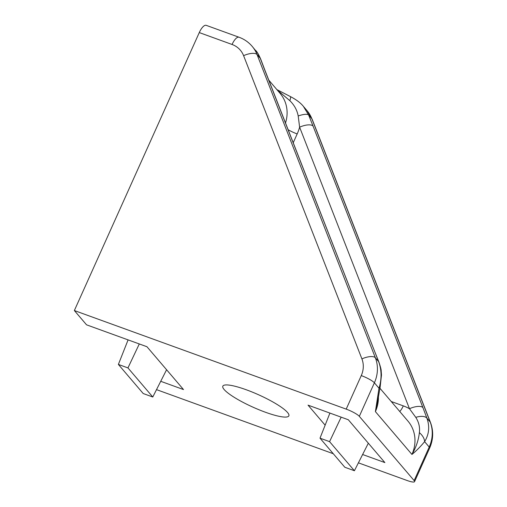 <?xml version="1.0" encoding="UTF-8"?>
<svg xmlns="http://www.w3.org/2000/svg" width="507" height="507" viewBox="0 0 507 507"><rect width="100%" height="100%" fill="white"/><g stroke="black" fill="none" stroke-linecap="round" stroke-linejoin="round"><path stroke-width="0.76" d="M265.44 412.248A36.2 6.8 -155.8 0 0 288.857 415.841A36.2 6.8 -155.8 0 0 258.633 394.801A36.2 6.8 -155.8 0 0 222.827 386.163A36.2 6.8 -155.8 0 0 265.44 412.248M358.398 462.84L407.121 480.509A11.49 2.161 -155.8 0 0 414.555 481.65A11.49 2.161 -155.8 0 0 414.143 480.592L429.214 447.054L424.606 441.654C420.347 446.794 416.127 451.053 411.944 454.443C416.063 447.447 418.535 440.177 419.371 432.642C420.056 427.306 418.858 422.211 415.784 417.356L409.472 408.724L299.618 127.187L298.198 115.995C297.096 110.139 294.307 105.038 289.846 100.678L277.969 90.607M378.399 396.303A34.476 31.472 139.5 0 1 375.395 411.608L377.791 400.498M199.276 32.581L74.358 310.544L346.199 409.124L361.269 375.592A22.986 20.977 -40.5 0 0 361.916 358.893L243.601 55.669A22.986 20.977 -40.5 0 0 232.073 44.477L199.276 32.581A11.49 4.164 -70.1 0 1 206.241 25.35L239.038 37.245A11.49 4.164 109.9 0 0 232.073 44.477M160.732 381.302L183.502 389.56L146.954 346.731L86.545 324.822L74.358 310.544M414.143 480.592L359.317 416.342A11.49 2.161 -155.8 0 0 346.199 409.124M379.889 388.21L407.964 421.108A34.476 31.472 -40.5 0 1 411.944 454.443L375.395 411.608L378.995 388.21L374.388 382.81L359.317 416.342M156.511 389.63L333.283 453.733M362.619 454.513L384.87 462.58L348.315 419.752L308.041 405.144L325.139 425.177M320.006 438.168L344.83 467.264L354.406 470.737L329.575 441.641L320.006 438.168L329.918 413.078M329.575 441.641L341.167 417.16M354.406 470.737L368.336 443.213M118.378 364.438L143.208 393.533L152.778 397.006L127.954 367.911L118.378 364.438L128.087 339.886M127.954 367.911L139.292 343.955M152.778 397.006L166.588 369.736M288.134 129.716A11.49 2.161 24.2 0 0 297.184 133.93A45.966 41.961 139.5 0 0 299.618 127.187A11.49 4.474 -21.3 0 1 313.053 126.059L422.908 407.596A11.49 4.474 158.7 0 0 409.472 408.724A45.966 41.961 139.5 0 0 403.293 405.879A11.49 4.164 109.9 0 1 399.763 411.5M289.846 100.678A11.49 1.774 -64.1 0 0 290.372 96.558M415.784 417.356A11.49 5.476 -20.5 0 1 426.919 418.186L430.183 422.008L311.868 118.79L308.605 114.969A11.49 3.429 157.9 0 0 298.198 115.995M422.908 407.596L426.919 418.186C429.86 426.539 429.087 434.36 424.606 441.654A11.49 7.212 -141.8 0 0 419.371 432.642M377.728 400.98L380.136 387.101A11.49 3.498 -167.2 0 1 378.995 388.21C381.86 378.97 381.733 370.091 378.615 361.586A11.49 3.429 -22.1 0 1 378.881 361.985M374.172 350.489A11.49 4.474 -21.3 0 1 374.483 351.009L264.629 69.472A11.49 4.474 -21.3 0 0 264.318 68.952L260.3 58.362L257.043 54.541L375.351 357.765L378.615 361.586L264.318 68.952M260.693 59.085A11.49 5.476 159.5 0 0 260.3 58.362L257.48 52.855L252.093 46.257A34.476 31.472 139.5 0 1 257.043 54.541A11.49 4.474 158.7 0 0 243.601 55.669M313.053 126.059L308.605 114.969L303.382 106.362L306.919 110.501L312.185 119.31A11.49 4.474 158.7 0 0 311.868 118.79A34.476 31.472 -40.5 0 0 306.919 110.501M285.504 122.967A34.476 31.472 -40.5 0 0 280.086 93.377L268.799 80.144M297.184 133.93L293.223 142.746M391.233 401.506L403.293 405.879M361.916 358.893A11.49 4.474 158.7 0 1 375.351 357.765A34.476 31.472 139.5 0 1 374.388 382.81A11.49 2.161 24.2 0 0 361.269 375.592M429.625 448.118A11.49 2.161 24.2 0 0 429.214 447.054A34.476 31.472 -40.5 0 0 430.183 422.008A11.49 4.474 158.7 0 1 430.5 422.527C433.637 431.026 433.352 439.556 429.625 448.118L414.555 481.65M276.847 89.581L290.365 96.558C296.291 99.651 300.632 102.915 303.382 106.362L303.382 106.362M380.136 387.101L381.479 375.079L381.175 370.845C381.277 369.85 380.51 366.891 378.875 361.96L374.483 351.009M255.629 50.402L255.629 50.402C256.929 51.537 258.614 54.42 260.68 59.046L264.629 69.472M312.185 119.31L430.5 422.527M239.038 37.245C244.19 39.134 248.544 42.138 252.093 46.257"/></g></svg>
